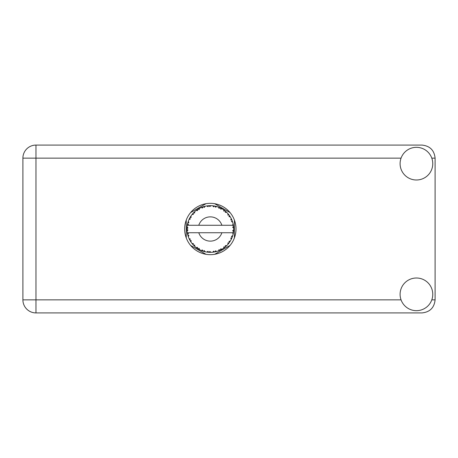 <?xml version="1.0" encoding="UTF-8"?>
<svg xmlns="http://www.w3.org/2000/svg" width="458" height="458" viewBox="0 0 458 458"><rect width="100%" height="100%" fill="white"/><g stroke="black" fill="none" stroke-linecap="round" stroke-linejoin="round"><path stroke-width="0.69" d="M205.986 203.701L190.597 212.586M230.065 212.586L214.676 203.701M234.416 237.885L234.416 220.115M214.676 254.299L230.065 245.414M190.597 245.414L205.986 254.299M186.251 220.115L186.251 237.885M416.431 310.673A16.333 16.333 0 0 0 432.764 294.339A16.333 16.333 0 0 0 416.431 278.006A16.333 16.333 0 0 0 400.097 294.339A16.333 16.333 0 0 0 416.431 310.673M416.431 179.994A16.333 16.333 0 0 0 432.764 163.661A16.333 16.333 0 0 0 416.431 147.327A16.333 16.333 0 0 0 400.097 163.661A16.333 16.333 0 0 0 416.431 179.994M210.331 203.329A25.671 25.671 0 0 0 184.66 229A25.671 25.671 0 0 0 210.331 254.671A25.671 25.671 0 0 0 236.002 229A25.671 25.671 0 0 0 210.331 203.329M401.053 158.153L35.97 158.153L35.97 299.847L22.9 299.847A13.07 13.07 0 0 0 35.97 312.917A13.07 13.07 0 0 1 22.9 299.847L22.9 158.153A13.07 13.07 0 0 1 35.97 145.083L422.03 145.083C429.913 145.919 434.27 150.27 435.1 158.153L435.1 299.847C434.27 307.73 429.913 312.081 422.03 312.917L35.97 312.917L35.97 299.847L401.053 299.847M216.617 251.471L216.72 251.442A23.335 23.335 0 0 0 218.351 250.915L220.046 250.217A23.335 23.335 0 0 0 220.487 250.011L222.101 249.146A23.335 23.335 0 0 0 223.55 248.23L225.015 247.137A23.335 23.335 0 0 0 225.393 246.822L226.744 245.591A23.335 23.335 0 0 0 227.918 244.337L229.069 242.912A23.335 23.335 0 0 0 229.355 242.517L230.351 240.988A23.335 23.335 0 0 0 231.181 239.482L231.937 237.816A23.335 23.335 0 0 0 232.114 237.364L232.704 235.63A23.335 23.335 0 0 0 233.133 233.969L233.454 232.166A23.335 23.335 0 0 0 233.511 231.685L233.649 229.859A23.335 23.335 0 0 0 233.649 228.141L233.649 228.015M233.591 230.895L233.637 230.179M233.632 230.3L233.649 229.933M187.528 224.036L187.419 224.575M187.517 224.105L187.333 225.055M189.48 218.518L189.24 219.016M189.469 218.546L189.034 219.456M192.744 213.663L192.457 213.995M197.129 209.758L196.751 210.022M196.763 210.016L196.236 210.405M204.468 206.415L203.352 206.73A23.335 23.335 0 0 0 202.888 206.884L202.482 207.027M202.304 207.09L201.898 207.239M201.583 207.365L201.176 207.537L202.556 207.989L202.888 206.884L201.217 207.548M209.489 205.682L209.111 205.699A23.335 23.335 0 0 0 208.625 205.728L208.579 205.728M208.006 205.779L207.342 205.86M207.308 205.86L206.976 205.905M215.317 206.203L214.945 206.123A23.335 23.335 0 0 0 214.464 206.031L214.418 206.026M213.995 205.951L213.308 205.854M213.823 205.928L212.747 205.791M221.517 208.522L220.487 207.989A23.335 23.335 0 0 0 220.046 207.783L220.006 207.766M219.726 207.64L219.273 207.445M224.741 210.646L224.351 210.348M224.197 210.228L223.899 210.016M229.572 215.798L229.355 215.483A23.335 23.335 0 0 0 229.069 215.088L229.04 215.048M228.691 214.596L228.267 214.075M231.696 219.617L231.473 219.119M231.393 218.958L231.238 218.638M233.362 225.244L233.265 224.689M233.219 224.466L233.145 224.099M233.649 229.859L232.67 230.7L233.511 231.685L233.591 230.912M233.574 231.067L233.62 230.517M232.704 235.63L231.473 236.402L232.132 237.318M232.292 236.901L232.509 236.259M230.351 240.988L228.971 241.429L229.378 242.482M229.704 242.013L230.008 241.549M229.933 241.658L230.265 241.137M222.101 249.146L220.682 248.871L220.527 249.988M221.414 249.536L221.953 249.238M217.544 251.196L218.237 250.955M210.783 252.329L210.938 252.329A23.335 23.335 0 0 0 212.649 252.221L214.464 251.969A23.335 23.335 0 0 0 214.945 251.877L214.991 251.866M215.546 251.745L215.884 251.665M208.235 252.244L208.625 252.272A23.335 23.335 0 0 0 209.111 252.301L209.541 252.324M209.667 252.324L210.76 252.329M201.217 250.452L202.888 251.116A23.335 23.335 0 0 0 203.352 251.27L203.398 251.282M203.976 251.453L204.589 251.619M199.196 249.507L199.505 249.673M190.545 241.372L190.86 241.864M187.957 235.635L188.209 236.42M187.013 229.859L187.047 230.534M233.156 233.849L232.446 232.733L221.878 232.733A12.137 12.137 0 0 1 198.783 232.733L187.299 232.733A23.335 23.335 0 0 0 187.305 232.773L187.322 232.887M187.585 234.21L187.671 234.565L188.427 233.695L187.305 232.773L187.671 234.565A23.335 23.335 0 0 0 187.791 235.04L188.335 236.786A23.335 23.335 0 0 0 188.965 238.383L189.017 238.498M189.177 238.853L189.767 240.026L190.282 238.99L189.097 238.681M192.314 243.833L192.618 244.188M192.658 244.24L192.412 243.942M189.457 239.431L189.767 240.026A23.335 23.335 0 0 0 190.001 240.456L190.007 240.473M190.328 241.017L190.505 241.303M202.522 250.99L202.888 251.116L202.556 250.011L201.176 250.463L202.035 250.812M204.274 250.566L203.352 251.27L205.121 251.745L204.274 250.566M205.092 251.711L205.121 251.745A23.335 23.335 0 0 0 206.804 252.066L206.93 252.089M206.804 252.066L208.625 252.272L208.024 251.282L206.804 252.066L207.297 252.135M210.938 252.329L209.827 251.396L209.111 252.301L210.909 252.301M213.8 252.077L214.464 251.969L213.64 251.156L212.775 252.209M216.72 251.442L215.415 250.818L214.962 251.871M219.434 250.486L220.046 250.217L219.044 249.639L218.472 250.869M224.489 247.549L225.015 247.137L223.905 246.822L223.653 248.162M226.744 245.591L225.296 245.671L225.439 246.782M228.656 243.444L229.069 242.912L227.912 242.889L227.998 244.246M231.674 238.435L231.937 237.816L230.809 238.08L231.238 239.368M188.335 236.786L188.873 235.441L187.809 235.097M190.001 240.456L190.963 242.013L191.152 240.576L190.099 240.633M190.969 241.973L190.963 242.013A23.335 23.335 0 0 0 191.971 243.398L193.156 244.795L193.396 243.667L191.971 243.398L193.156 244.795A23.335 23.335 0 0 0 193.488 245.15L193.499 245.162M193.488 245.15L194.805 246.421L194.633 244.978L193.631 245.299M194.799 246.381L194.805 246.421A23.335 23.335 0 0 0 196.127 247.515L197.621 248.574L197.575 247.417L196.127 247.515L197.621 248.574A23.335 23.335 0 0 0 198.033 248.831L198.205 248.94M199.098 248.385L198.033 248.831L199.625 249.736L199.098 248.385M199.614 249.696L199.625 249.736A23.335 23.335 0 0 0 201.176 250.463L201.291 250.515M194.226 245.883L194.57 246.209M198.589 249.163L198.886 249.335M202.058 250.818L202.447 250.961M187.047 227.449L186.996 228.754A23.335 23.335 0 0 0 186.996 229.246L186.996 229.303M187.328 225.073L187.305 225.227A23.335 23.335 0 0 0 187.299 225.267A23.335 23.335 0 0 0 187.087 226.928L187.076 227.054M187.671 234.565L187.379 233.202M187.419 233.431L187.511 233.878M187.305 232.773L187.58 234.175M187.087 226.968L187.059 227.277M187.053 227.345L186.996 228.754L187.957 227.889L187.087 226.928M190.19 217.212L190.001 217.544A23.335 23.335 0 0 0 189.767 217.974L188.965 219.617A23.335 23.335 0 0 0 188.335 221.214L187.791 222.96A23.335 23.335 0 0 0 187.671 223.435L187.654 223.493M187.975 222.313L187.791 222.96L188.873 222.559L188.29 221.329M187.116 231.038L187.957 230.111L186.996 229.246L187.087 231.072A23.335 23.335 0 0 0 187.299 232.733M187.791 235.04L187.906 235.458M189.005 238.4L189.767 240.026M188.318 221.248L188.221 221.54M188.118 221.849L188.015 222.182M187.998 222.244L188.101 221.912M193.763 212.569L193.488 212.85A23.335 23.335 0 0 0 193.156 213.205L191.971 214.602A23.335 23.335 0 0 0 190.963 215.987L190.219 217.172M190.305 217.023L190.001 217.544L191.152 217.424L190.963 215.987L190.717 216.359M187.036 227.666L187.013 228.05M186.996 229.246L187.053 230.649M188.335 221.214L188.164 221.706M189.005 219.6L190.282 219.01L189.738 218.025M190.963 215.987L190.768 216.279M190.688 216.399L190.356 216.932M201.176 207.537A23.335 23.335 0 0 0 199.625 208.264L198.033 209.169A23.335 23.335 0 0 0 197.621 209.426L196.127 210.485A23.335 23.335 0 0 0 194.805 211.579L193.814 212.518M193.963 212.369L193.488 212.85L194.633 213.022L194.713 211.665M187.671 223.435L187.305 225.227L188.427 224.306L187.62 223.63M187.116 226.962L186.996 228.754M192.011 214.59L193.396 214.333L193.116 213.251M192.223 214.281L192.469 213.983M198.274 209.02L199.098 209.615L199.516 208.321M188.347 221.254L187.791 222.96M233.351 232.83L233.454 232.166L232.641 232.733M233.563 226.79L233.649 228.141L233.511 226.315L232.67 227.3L233.649 228.141L233.632 227.706M233.551 226.681L233.511 226.315A23.335 23.335 0 0 0 233.454 225.834L233.443 225.771M232.487 225.267L233.454 225.834L233.391 225.405M194.805 211.579L194.421 211.928M196.127 210.485L197.575 210.583L197.57 209.461M198.612 208.819L198.303 209.003M199.035 208.579L198.64 208.802M206.804 205.934L208.024 206.718L208.625 205.728L206.804 205.934A23.335 23.335 0 0 0 205.121 206.255L204.995 206.283M187.299 225.267L221.878 225.267A12.137 12.137 0 0 0 198.783 225.267M221.878 225.267L232.446 225.267L233.133 224.031A23.335 23.335 0 0 0 232.704 222.37L232.67 222.25M232.418 221.466L232.114 220.636L231.473 221.598L232.612 222.056M232.67 222.348L232.114 220.636A23.335 23.335 0 0 0 231.937 220.184L231.931 220.166M231.937 220.184L231.181 218.518L230.809 219.92L231.863 219.995M231.17 218.558L231.181 218.518A23.335 23.335 0 0 0 230.351 217.012L230.288 216.909M229.515 215.712L228.971 216.571L230.351 217.012L230.082 216.571M228.943 214.928L227.918 213.663L227.912 215.111L229.029 215.037M227.918 213.663A23.335 23.335 0 0 0 226.744 212.409L226.653 212.323M225.296 212.329L226.744 212.409L225.393 211.178L225.296 212.329M225.685 211.43L225.393 211.178A23.335 23.335 0 0 0 225.015 210.863L224.97 210.829M223.641 209.833L223.905 211.178L224.861 210.737M223.55 209.77A23.335 23.335 0 0 0 222.101 208.854L221.993 208.791M222.101 208.854L220.487 207.989L220.682 209.129L222.101 208.854L221.649 208.596M218.443 207.119L219.044 208.361L219.989 207.755M218.351 207.085A23.335 23.335 0 0 0 216.72 206.558L216.6 206.524M216.073 206.381L214.945 206.123L215.415 207.182L216.72 206.558L216.222 206.421M212.81 205.797L213.64 206.844L214.401 206.02M212.649 205.779A23.335 23.335 0 0 0 210.938 205.671L210.817 205.671M210.268 205.665L209.111 205.699L209.827 206.604L210.938 205.671L210.497 205.665M203.707 206.627L203.352 206.73L204.274 207.434L205.121 206.255L204.64 206.369M190.969 216.027L190.001 217.544M194.799 211.619L193.488 212.85M199.138 208.522L198.709 208.762M204.589 206.381L203.736 206.615M203.352 206.73L204.8 206.329M210.938 205.671L209.541 205.676M199.614 208.304L198.033 209.169M207.222 205.871L208.562 205.734M210.898 205.671L210.611 205.665M216.72 206.558L215.409 206.226M205.121 206.255L203.999 206.541M210.388 205.665L209.816 205.671M210.909 205.699L209.111 205.699M212.764 205.791L214.264 205.997M216.187 206.409L215.712 206.295M218.735 207.228L219.451 207.52M226.744 212.409L225.748 211.481M216.686 206.575L214.945 206.123M218.374 207.125L219.863 207.697M221.62 208.579L221.191 208.344M225.903 211.619L225.393 211.178M226.263 211.945L225.96 211.67M230.351 217.012L229.618 215.867M222.061 208.859L220.487 207.989M226.344 212.025L225.983 211.693M229.733 216.033L229.532 215.741M229.813 216.153L230.065 216.542M225.015 210.863L223.561 209.81M228.428 214.264L228.17 213.955M231.685 219.588L231.553 219.302M232.349 221.266L232.137 220.693M230.311 217L229.355 215.483M232.424 221.489L232.549 221.872M233.614 227.471L233.586 227.019M233.454 225.834L233.133 224.031M233.454 232.166L233.202 233.649M233.62 228.113L233.511 226.315M233.133 233.969L233.236 233.46M231.364 239.11L231.181 239.482M231.473 238.881L231.639 238.509M232.389 236.614L232.612 235.939M231.422 238.984L231.628 238.538M227.947 244.309L228.21 243.999M231.17 239.442L231.937 237.816M227.918 244.337L228.256 243.942M225.015 247.137L223.55 248.23M224.099 247.841L224.46 247.572M198.783 232.733L221.878 232.733M227.918 244.297L229.069 242.912M226.172 246.135L226.515 245.814M220.876 249.816L220.544 249.982M218.392 250.898L218.838 250.732M218.351 250.915L218.764 250.761M215.575 251.74L215.907 251.66M216.285 251.562L215.981 251.642M212.689 252.215L213.096 252.169M213.319 252.146L212.649 252.221M218.374 250.875L220.046 250.217M216.686 251.425L215.369 251.786M209.856 252.329L210.176 252.335M206.844 252.072L207.148 252.118M207.468 252.158L207.875 252.203M212.678 252.186L214.464 251.969M207.537 252.169L207.84 252.203M201.566 250.623L201.176 250.463M206.839 252.043L208.625 252.272M201.692 250.675L202.15 250.852M197.066 248.196L197.358 248.396M192.709 244.297L193.156 244.795M431.808 299.847L435.1 299.847M435.1 158.153L431.808 158.153M22.9 158.153L35.97 158.153L35.97 145.083A13.07 13.07 0 0 0 22.9 158.153"/></g></svg>
